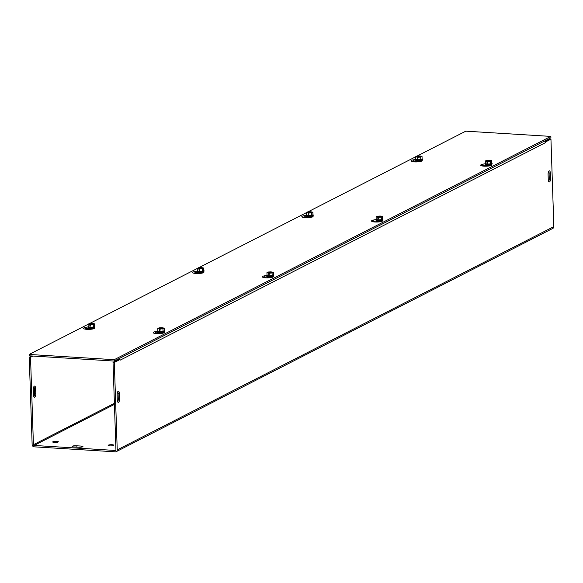 <?xml version="1.0" encoding="UTF-8"?>
<svg xmlns="http://www.w3.org/2000/svg" width="583" height="583" viewBox="0 0 583 583"><rect width="100%" height="100%" fill="white"/><g stroke="black" fill="none" stroke-linecap="round" stroke-linejoin="round"><path stroke-width="0.87" d="M117.562 359.383L118.072 359.412A0.707 0.627 62.9 0 1 118.473 359.58M117.103 394.633A2.82 1.13 -86.5 0 1 118.415 391.237A2.82 1.13 -86.5 0 1 119.377 393.467L119.559 398.976A2.82 1.13 -86.5 0 1 118.247 402.372A2.82 1.13 -86.5 0 1 117.285 400.142L117.103 394.633M117.635 401.825A2.82 1.13 93.5 0 0 118.269 398.896L118.087 393.387A2.82 1.13 93.5 0 0 117.737 391.703M548.086 174.237A2.82 1.13 -86.5 0 1 549.397 170.841A2.82 1.13 -86.5 0 1 550.359 173.071L550.549 178.58A2.82 1.13 -86.5 0 1 549.237 181.976A2.82 1.13 -86.5 0 1 548.268 179.746L548.086 174.237M548.625 181.43A2.82 1.13 93.5 0 0 549.259 178.5L549.077 172.998A2.82 1.13 93.5 0 0 548.727 171.307M33.843 396.666A2.82 1.13 93.5 0 0 34.477 393.736L34.295 388.227A2.82 1.13 93.5 0 0 33.945 386.536M33.311 389.466A2.82 1.13 -86.5 0 1 34.623 386.07A2.82 1.13 -86.5 0 1 35.585 388.307L35.767 393.816A2.82 1.13 -86.5 0 1 34.455 397.212A2.82 1.13 -86.5 0 1 33.493 394.975L33.311 389.466M78.989 447.241L73.83 446.921A2.82 0.598 178.1 0 1 72.154 446.432A2.82 0.598 178.1 0 1 76.111 445.762L81.263 446.075A2.82 0.598 178.1 0 1 82.946 446.563A2.82 0.598 178.1 0 1 78.989 447.241M56.653 441.302A2.82 0.598 178.1 0 1 58.336 441.79A2.82 0.598 178.1 0 1 55.538 442.482A2.82 0.598 178.1 0 1 52.703 441.98A2.82 0.598 178.1 0 1 56.653 441.302M112.089 444.72A2.82 0.598 178.1 0 1 113.765 445.208A2.82 0.598 178.1 0 1 110.967 445.893A2.82 0.598 178.1 0 1 108.132 445.39A2.82 0.598 178.1 0 1 112.089 444.72M544.478 141.071A2.113 1.887 62.9 0 1 545.287 142.762L120.032 360.228A2.113 1.887 -117.1 0 0 120.025 360.134M119.901 359.529A2.113 1.887 -117.1 0 0 119.216 358.538M31.642 355.973L29.245 357.197L32.145 444.647A2.113 1.887 -117.1 0 0 34.142 446.826L115.361 451.832A2.113 1.887 -117.1 0 0 117.227 449.887L114.326 362.444L120.003 359.536L118.721 359.456L113.036 362.364L115.937 449.806A0.707 0.627 62.9 0 1 115.31 450.455L34.098 445.448A0.707 0.627 -117.1 0 1 33.428 444.72L114.392 403.319M32.932 356.053L30.527 357.277L33.428 444.72M545.287 142.762L545.265 142.07L550.95 139.162L553.85 226.605A2.113 1.887 62.9 0 1 552.881 228.368L116.25 451.65M120.032 360.228L120.003 359.536M544.879 141.531L549.66 139.082L550.95 139.162M30.527 357.277L29.245 357.197M113.036 362.364L114.326 362.444M420.948 160.697A2.995 0.634 178.1 0 1 421.844 160.974L421.735 160.777A2.82 0.598 -1.9 0 0 420.897 160.442M421.924 159.837L422.223 160.412A5.641 1.195 178.1 0 1 422.252 160.529A5.641 1.195 178.1 0 1 416.656 161.906A5.641 1.195 178.1 0 1 410.979 160.901A5.641 1.195 178.1 0 1 413.289 159.859L415.366 159.472M416.962 160.558L413.332 161.236A5.641 1.195 -1.9 0 0 412.043 161.557M312.692 216.81L312.583 216.599A2.82 0.598 -1.9 0 0 311.737 216.257M312.765 215.659L313.064 216.227A5.641 1.195 178.1 0 1 313.093 216.344A5.641 1.195 178.1 0 1 307.503 217.729A5.641 1.195 178.1 0 1 301.826 216.723A5.641 1.195 178.1 0 1 304.129 215.681L306.206 215.295M307.802 216.38L304.18 217.058A5.641 1.195 -1.9 0 0 302.883 217.379M202.636 272.334A2.995 0.634 178.1 0 1 203.533 272.611L203.423 272.414A2.82 0.598 -1.9 0 0 202.585 272.079M203.605 271.474L203.904 272.05A5.641 1.195 178.1 0 1 203.941 272.166A5.641 1.195 178.1 0 1 198.344 273.544A5.641 1.195 178.1 0 1 192.667 272.538A5.641 1.195 178.1 0 1 194.977 271.496L197.047 271.11M198.65 272.195L195.021 272.873A5.641 1.195 -1.9 0 0 193.731 273.194M486.659 164.851L483.03 165.528A5.641 1.195 -1.9 0 0 481.74 165.849M491.615 164.129L491.914 164.705A5.641 1.195 178.1 0 1 491.95 164.821A5.641 1.195 178.1 0 1 486.353 166.199A5.641 1.195 178.1 0 1 480.676 165.193A5.641 1.195 178.1 0 1 482.986 164.151L485.056 163.765M490.646 164.989A2.995 0.634 178.1 0 1 491.535 165.266L491.433 165.069A2.82 0.598 -1.9 0 0 490.595 164.734M377.5 220.673L373.871 221.351A5.641 1.195 -1.9 0 0 372.581 221.671M382.463 219.951L382.761 220.52A5.641 1.195 178.1 0 1 382.791 220.644A5.641 1.195 178.1 0 1 377.194 222.021A5.641 1.195 178.1 0 1 371.517 221.015A5.641 1.195 178.1 0 1 373.827 219.973L375.904 219.587M381.486 220.804A2.995 0.634 178.1 0 1 382.382 221.088L382.273 220.891A2.82 0.598 -1.9 0 0 381.435 220.549M268.34 276.488L264.718 277.165A5.641 1.195 -1.9 0 0 263.421 277.486M273.303 275.766L273.602 276.342A5.641 1.195 178.1 0 1 273.631 276.459A5.641 1.195 178.1 0 1 268.042 277.836A5.641 1.195 178.1 0 1 262.365 276.838A5.641 1.195 178.1 0 1 264.667 275.788L266.744 275.402M273.23 276.925L273.121 276.706A2.82 0.598 -1.9 0 0 272.276 276.371M93.477 328.149A2.995 0.634 178.1 0 1 94.373 328.433L94.271 328.236A2.82 0.598 -1.9 0 0 93.426 327.894M94.453 327.296L94.752 327.865A5.641 1.195 178.1 0 1 94.781 327.989A5.641 1.195 178.1 0 1 89.184 329.366A5.641 1.195 178.1 0 1 83.515 328.36A5.641 1.195 178.1 0 1 85.818 327.318L87.895 326.932M89.49 328.018L85.861 328.695A5.641 1.195 -1.9 0 0 84.571 329.016M159.188 332.31L155.559 332.988A5.641 1.195 -1.9 0 0 154.269 333.308M164.144 331.589L164.442 332.157A5.641 1.195 178.1 0 1 164.479 332.281A5.641 1.195 178.1 0 1 158.882 333.658A5.641 1.195 178.1 0 1 153.205 332.653A5.641 1.195 178.1 0 1 155.515 331.61L157.585 331.224M164.078 332.74L163.961 332.529A2.82 0.598 -1.9 0 0 163.123 332.193M29.15 354.449L29.194 355.819L114.275 361.066L114.232 359.689L29.15 354.449L88.091 324.308M89.607 323.529L197.251 268.486M198.767 267.714L306.403 212.664M307.919 211.891L415.562 156.849M417.078 156.069L465.773 131.168L550.855 136.407L114.232 359.689M114.275 361.066L550.906 137.785L550.855 136.407M164.333 330.648L164.486 330.75A3.527 0.743 178.1 0 0 164.333 330.663L163.021 331.355L159.786 331.538L157.869 331.042A3.258 0.685 -1.9 0 0 159.786 331.538A3.258 0.685 -1.9 0 0 163.021 331.355A3.258 0.685 -1.9 0 0 164.333 330.685L164.253 328.149L162.358 327.792A2.704 0.568 178.1 0 1 163.583 328.433A2.704 0.568 178.1 0 1 160.187 328.899L160.07 330.306L159.56 330.277L159.516 328.95L162.008 327.675L162.023 328.185M162.358 327.792L160.617 328.907M160.063 330.014L159.56 330.277M159.516 328.95L157.782 328.506L159.093 327.835L162.008 327.675M157.971 330.772A3.258 0.685 -1.9 0 0 157.869 331.042L157.782 328.506M159.786 331.538L159.749 330.321M159.676 328.87A2.704 0.568 178.1 0 1 158.467 328.601A2.704 0.568 178.1 0 1 159.079 327.989A2.704 0.568 178.1 0 1 161.848 327.755M164.253 328.149L162.941 328.827L160.026 328.98M158.678 328.688A2.368 0.503 178.1 0 1 161.717 328.047M162.234 328.083A2.368 0.503 178.1 0 1 163.378 328.535M164.486 330.75A3.527 0.743 178.1 0 1 164.632 330.947A3.527 0.743 178.1 0 1 163.189 331.603A3.527 0.743 178.1 0 1 158.27 331.596A3.527 0.743 178.1 0 1 157.585 331.18A3.527 0.743 178.1 0 1 157.716 330.969A3.527 0.743 178.1 0 1 157.862 330.882M163.021 331.355L162.941 328.827M157.636 331.297A3.527 0.743 -1.9 0 0 157.592 331.421A3.527 0.743 -1.9 0 0 158.277 331.836A3.527 0.743 -1.9 0 0 162.22 331.975A3.527 0.743 -1.9 0 0 164.639 331.188A3.527 0.743 -1.9 0 0 164.588 331.071M162.817 332.74A2.04 0.43 178.1 0 1 163.058 332.82A2.04 0.43 178.1 0 1 163.211 332.98L163.218 333.068A2.04 0.43 -1.9 0 0 163.218 333.068A2.04 0.43 -1.9 0 0 163.204 333.024M157.738 332.58A3.564 0.751 -1.9 0 0 159.727 333.418A2.04 0.43 178.1 0 1 159.531 333.352A2.04 0.43 178.1 0 1 159.137 333.112A2.04 0.43 178.1 0 1 159.276 332.951A2.04 0.43 178.1 0 1 159.516 332.849M159.123 332.47A2.04 0.43 -1.9 0 0 159.115 332.514A2.04 0.43 -1.9 0 0 159.268 332.674A2.04 0.43 -1.9 0 0 159.509 332.755A2.04 0.43 -1.9 0 0 161.411 332.871A2.04 0.43 -1.9 0 0 163.051 332.55A2.04 0.43 -1.9 0 0 163.196 332.383A2.04 0.43 -1.9 0 0 163.182 332.339M162.795 332.055A2.04 0.43 178.1 0 1 163.036 332.142A2.04 0.43 178.1 0 1 163.189 332.295A2.04 0.43 178.1 0 1 161.79 332.755A2.04 0.43 178.1 0 1 159.509 332.667A2.04 0.43 178.1 0 1 159.115 332.434A2.04 0.43 178.1 0 1 159.254 332.266A2.04 0.43 178.1 0 1 159.494 332.164M159.604 332.164L159.261 331.997A2.04 0.43 -1.9 0 0 159.487 332.07A2.04 0.43 -1.9 0 0 161.374 332.186A2.04 0.43 -1.9 0 0 163.014 331.873L159.494 332.128M159.414 332.011A2.04 0.43 -1.9 0 0 159.487 332.033A2.04 0.43 -1.9 0 0 162.861 331.895M94.643 326.393L93.331 327.063L90.095 327.238L88.171 326.75A3.258 0.685 -1.9 0 0 90.095 327.238A3.258 0.685 -1.9 0 0 93.331 327.063A3.258 0.685 -1.9 0 0 94.643 326.393L94.555 323.856L92.668 323.499A2.704 0.568 178.1 0 1 93.885 324.133A2.704 0.568 178.1 0 1 90.496 324.607L90.38 326.014L89.862 325.977L89.818 324.658L92.311 323.383L92.333 323.893M89.862 325.977L90.365 325.722M92.668 323.499L90.919 324.614M89.818 324.658L88.091 324.214L89.403 323.543L92.311 323.383M88.273 326.48A3.258 0.685 -1.9 0 0 88.171 326.75L88.091 324.214M90.095 327.238L90.052 326.028M94.555 323.856L93.244 324.527L90.336 324.687M89.979 324.578A2.704 0.568 178.1 0 1 88.769 324.308A2.704 0.568 178.1 0 1 89.388 323.696A2.704 0.568 178.1 0 1 92.15 323.463M92.537 323.784A2.368 0.503 178.1 0 1 93.681 324.243M88.988 324.396A2.368 0.503 178.1 0 1 92.019 323.754M94.643 326.371A3.527 0.743 178.1 0 1 94.789 326.451A3.527 0.743 178.1 0 1 94.934 326.655A3.527 0.743 178.1 0 1 92.522 327.442A3.527 0.743 178.1 0 1 88.572 327.303A3.527 0.743 178.1 0 1 87.895 326.888A3.527 0.743 178.1 0 1 88.026 326.677A3.527 0.743 178.1 0 1 88.164 326.589M93.331 327.063L93.244 324.527M87.938 327.005A3.527 0.743 -1.9 0 0 87.902 327.129A3.527 0.743 -1.9 0 0 91.444 327.755A3.527 0.743 -1.9 0 0 94.942 326.895A3.527 0.743 -1.9 0 0 94.898 326.779M93.127 328.448A2.04 0.43 178.1 0 1 93.367 328.528A2.04 0.43 178.1 0 1 93.52 328.688L93.52 328.768A2.04 0.43 -1.9 0 0 93.52 328.768A2.04 0.43 -1.9 0 0 93.513 328.732M90.044 329.103A2.04 0.43 178.1 0 1 89.439 328.819A2.04 0.43 178.1 0 1 89.585 328.652A2.04 0.43 178.1 0 1 89.818 328.557M89.432 328.178A2.04 0.43 -1.9 0 0 89.418 328.222A2.04 0.43 -1.9 0 0 89.578 328.382A2.04 0.43 -1.9 0 0 91.473 328.586A2.04 0.43 -1.9 0 0 93.353 328.251A2.04 0.43 -1.9 0 0 93.499 328.091A2.04 0.43 -1.9 0 0 93.484 328.047M93.105 327.763A2.04 0.43 178.1 0 1 93.346 327.843A2.04 0.43 178.1 0 1 93.499 328.003A2.04 0.43 178.1 0 1 91.473 328.499A2.04 0.43 178.1 0 1 89.418 328.134A2.04 0.43 178.1 0 1 89.563 327.974A2.04 0.43 178.1 0 1 89.797 327.872M89.906 327.865L89.563 327.704A2.04 0.43 -1.9 0 0 91.451 327.901A2.04 0.43 -1.9 0 0 93.324 327.58L89.797 327.777M89.716 327.719A2.04 0.43 -1.9 0 0 93.171 327.602M273.493 274.87L272.181 275.54L268.945 275.715L267.021 275.22A3.258 0.685 -1.9 0 0 268.945 275.715A3.258 0.685 -1.9 0 0 272.181 275.54A3.258 0.685 -1.9 0 0 273.493 274.87L273.412 272.334L271.518 271.969A2.704 0.568 178.1 0 1 272.742 272.611A2.704 0.568 178.1 0 1 269.346 273.084L269.229 274.484L268.712 274.455L268.668 273.136L271.161 271.853L271.182 272.37M271.518 271.969L269.769 273.092M269.222 274.192L268.712 274.455M268.668 273.136L266.941 272.684L268.253 272.013L271.161 271.853M267.131 274.957A3.258 0.685 -1.9 0 0 267.021 275.22L266.941 272.684M268.945 275.715L268.909 274.506M268.829 273.048A2.704 0.568 178.1 0 1 267.619 272.778A2.704 0.568 178.1 0 1 268.238 272.174A2.704 0.568 178.1 0 1 271 271.94M273.412 272.334L272.093 273.004L269.186 273.165M267.837 272.873A2.368 0.503 178.1 0 1 270.869 272.232M271.387 272.261A2.368 0.503 178.1 0 1 272.531 272.713M273.493 274.848A3.527 0.743 178.1 0 1 273.638 274.928A3.527 0.743 178.1 0 1 273.784 275.132A3.527 0.743 178.1 0 1 272.348 275.781A3.527 0.743 178.1 0 1 267.422 275.781A3.527 0.743 178.1 0 1 266.744 275.365A3.527 0.743 178.1 0 1 266.876 275.154A3.527 0.743 178.1 0 1 267.021 275.059M272.181 275.54L272.093 273.004M266.795 275.482A3.527 0.743 -1.9 0 0 266.752 275.599A3.527 0.743 -1.9 0 0 267.429 276.014A3.527 0.743 -1.9 0 0 271.379 276.16A3.527 0.743 -1.9 0 0 273.799 275.365A3.527 0.743 -1.9 0 0 273.748 275.249M271.969 276.918A2.04 0.43 178.1 0 1 272.217 277.005A2.04 0.43 178.1 0 1 272.37 277.158L272.37 277.246A2.04 0.43 -1.9 0 0 272.37 277.246A2.04 0.43 -1.9 0 0 272.363 277.202M268.894 277.581A2.04 0.43 178.1 0 1 268.683 277.537A2.04 0.43 178.1 0 1 268.289 277.297A2.04 0.43 178.1 0 1 268.435 277.129A2.04 0.43 178.1 0 1 268.676 277.027M268.282 276.655A2.04 0.43 -1.9 0 0 268.275 276.699A2.04 0.43 -1.9 0 0 268.428 276.852A2.04 0.43 -1.9 0 0 268.668 276.94A2.04 0.43 -1.9 0 0 270.57 277.049A2.04 0.43 -1.9 0 0 272.21 276.728A2.04 0.43 -1.9 0 0 272.348 276.561A2.04 0.43 -1.9 0 0 272.341 276.517M271.948 276.233A2.04 0.43 178.1 0 1 272.195 276.32A2.04 0.43 178.1 0 1 272.348 276.473A2.04 0.43 178.1 0 1 270.949 276.932A2.04 0.43 178.1 0 1 268.661 276.852A2.04 0.43 178.1 0 1 268.267 276.612A2.04 0.43 178.1 0 1 268.413 276.444A2.04 0.43 178.1 0 1 268.646 276.349M268.646 276.255A2.04 0.43 -1.9 0 0 270.534 276.364A2.04 0.43 -1.9 0 0 272.174 276.05L268.646 276.255A2.04 0.43 -1.9 0 1 268.413 276.174L268.763 276.342M268.574 276.189A2.04 0.43 -1.9 0 0 268.639 276.211A2.04 0.43 -1.9 0 0 272.021 276.08M203.795 270.57L202.483 271.248L199.248 271.423L197.331 270.927A3.258 0.685 -1.9 0 0 199.248 271.423A3.258 0.685 -1.9 0 0 202.483 271.248A3.258 0.685 -1.9 0 0 203.795 270.57L203.715 268.042L201.82 267.677A2.704 0.568 178.1 0 1 203.044 268.318A2.704 0.568 178.1 0 1 199.648 268.785L199.532 270.191L199.022 270.162L198.978 268.836L201.47 267.561L201.485 268.071M199.022 270.162L199.524 269.9M201.82 267.677L200.078 268.792M198.978 268.836L197.243 268.391L198.555 267.721L201.47 267.561M197.433 270.665A3.258 0.685 -1.9 0 0 197.331 270.927L197.243 268.391M199.248 271.423L199.211 270.213M203.715 268.042L202.403 268.712L199.488 268.872M199.138 268.756A2.704 0.568 178.1 0 1 197.929 268.486A2.704 0.568 178.1 0 1 198.541 267.881A2.704 0.568 178.1 0 1 201.31 267.648M201.696 267.969A2.368 0.503 178.1 0 1 202.84 268.42M198.14 268.581A2.368 0.503 178.1 0 1 201.179 267.94M203.948 270.636L203.795 270.534A3.527 0.743 178.1 0 1 203.948 270.636A3.527 0.743 178.1 0 1 204.094 270.84A3.527 0.743 178.1 0 1 201.674 271.627A3.527 0.743 178.1 0 1 197.732 271.481A3.527 0.743 178.1 0 1 197.047 271.073A3.527 0.743 178.1 0 1 197.178 270.862A3.527 0.743 178.1 0 1 197.324 270.767M202.483 271.248L202.403 268.712M197.098 271.19A3.527 0.743 -1.9 0 0 197.054 271.306A3.527 0.743 -1.9 0 0 200.603 271.933A3.527 0.743 -1.9 0 0 204.101 271.073A3.527 0.743 -1.9 0 0 204.05 270.957M202.279 272.625A2.04 0.43 178.1 0 1 202.52 272.713A2.04 0.43 178.1 0 1 202.673 272.866L202.68 272.953A2.04 0.43 -1.9 0 0 202.68 272.953A2.04 0.43 -1.9 0 0 202.665 272.91M199.197 273.289A2.04 0.43 178.1 0 1 198.599 273.004A2.04 0.43 178.1 0 1 198.737 272.837A2.04 0.43 178.1 0 1 198.978 272.735M198.584 272.363A2.04 0.43 -1.9 0 0 198.577 272.407A2.04 0.43 -1.9 0 0 198.73 272.56A2.04 0.43 -1.9 0 0 200.632 272.764A2.04 0.43 -1.9 0 0 202.512 272.436A2.04 0.43 -1.9 0 0 202.658 272.268A2.04 0.43 -1.9 0 0 202.644 272.225M202.257 271.94A2.04 0.43 178.1 0 1 202.498 272.028A2.04 0.43 178.1 0 1 202.651 272.181A2.04 0.43 178.1 0 1 200.625 272.684A2.04 0.43 178.1 0 1 198.577 272.319A2.04 0.43 178.1 0 1 198.716 272.152A2.04 0.43 178.1 0 1 198.956 272.05M199.065 272.05L198.723 271.882A2.04 0.43 -1.9 0 0 200.61 272.086A2.04 0.43 -1.9 0 0 202.476 271.758L198.949 271.962M198.876 271.897A2.04 0.43 -1.9 0 0 202.323 271.78M382.652 219.048L381.34 219.718L378.105 219.893L376.181 219.405A3.258 0.685 -1.9 0 0 378.105 219.893A3.258 0.685 -1.9 0 0 381.34 219.718A3.258 0.685 -1.9 0 0 382.652 219.048L382.565 216.512L380.677 216.155A2.704 0.568 178.1 0 1 381.894 216.789A2.704 0.568 178.1 0 1 378.505 217.262L378.389 218.669L377.871 218.632L377.828 217.313L380.32 216.038L380.335 216.548M380.677 216.155L378.928 217.27M378.374 218.377L377.871 218.632M377.828 217.313L376.093 216.869L377.412 216.198L380.32 216.038M376.283 219.135A3.258 0.685 -1.9 0 0 376.181 219.405L376.093 216.869M378.105 219.893L378.061 218.683M377.988 217.233A2.704 0.568 178.1 0 1 376.778 216.963A2.704 0.568 178.1 0 1 377.39 216.351A2.704 0.568 178.1 0 1 380.16 216.118M382.565 216.512L381.253 217.182L378.338 217.342M376.99 217.051A2.368 0.503 178.1 0 1 380.029 216.41M380.546 216.439A2.368 0.503 178.1 0 1 381.69 216.898M382.652 219.026A3.527 0.743 178.1 0 1 382.798 219.106A3.527 0.743 178.1 0 1 382.944 219.31A3.527 0.743 178.1 0 1 381.501 219.966A3.527 0.743 178.1 0 1 376.582 219.959A3.527 0.743 178.1 0 1 375.897 219.543A3.527 0.743 178.1 0 1 376.035 219.332A3.527 0.743 178.1 0 1 376.173 219.244M381.34 219.718L381.253 217.182M375.948 219.66A3.527 0.743 -1.9 0 0 375.904 219.784A3.527 0.743 -1.9 0 0 376.589 220.192A3.527 0.743 -1.9 0 0 380.539 220.338A3.527 0.743 -1.9 0 0 382.951 219.551A3.527 0.743 -1.9 0 0 382.9 219.434M381.129 221.103A2.04 0.43 178.1 0 1 381.369 221.183A2.04 0.43 178.1 0 1 381.53 221.343L381.53 221.423A2.04 0.43 -1.9 0 0 381.53 221.423A2.04 0.43 -1.9 0 0 381.515 221.387M378.046 221.759A2.04 0.43 178.1 0 1 377.842 221.715A2.04 0.43 178.1 0 1 377.449 221.474A2.04 0.43 178.1 0 1 377.595 221.307A2.04 0.43 178.1 0 1 377.828 221.212M377.434 220.833A2.04 0.43 -1.9 0 0 377.427 220.877A2.04 0.43 -1.9 0 0 377.58 221.037A2.04 0.43 -1.9 0 0 377.82 221.117A2.04 0.43 -1.9 0 0 379.73 221.227A2.04 0.43 -1.9 0 0 381.362 220.906A2.04 0.43 -1.9 0 0 381.508 220.746A2.04 0.43 -1.9 0 0 381.493 220.702M381.107 220.418A2.04 0.43 178.1 0 1 381.348 220.498A2.04 0.43 178.1 0 1 381.501 220.658A2.04 0.43 178.1 0 1 380.101 221.117A2.04 0.43 178.1 0 1 377.82 221.03A2.04 0.43 178.1 0 1 377.427 220.789A2.04 0.43 178.1 0 1 377.565 220.629A2.04 0.43 178.1 0 1 377.806 220.527M377.915 220.52L377.573 220.359A2.04 0.43 -1.9 0 0 377.799 220.432A2.04 0.43 -1.9 0 0 379.686 220.549A2.04 0.43 -1.9 0 0 381.326 220.236L377.806 220.432M377.726 220.374A2.04 0.43 -1.9 0 0 377.799 220.389A2.04 0.43 -1.9 0 0 381.173 220.257M312.954 214.755L311.643 215.426L308.407 215.601L306.483 215.105A3.258 0.685 -1.9 0 0 308.407 215.601A3.258 0.685 -1.9 0 0 311.643 215.426A3.258 0.685 -1.9 0 0 312.954 214.755L312.874 212.219L310.979 211.855A2.704 0.568 178.1 0 1 312.204 212.496A2.704 0.568 178.1 0 1 308.808 212.97L308.691 214.376L308.174 214.34L308.13 213.021L310.622 211.746L310.644 212.256M308.174 214.34L308.684 214.085M310.979 211.855L309.23 212.977M308.13 213.021L306.403 212.576L307.715 211.906L310.622 211.746M306.592 214.843A3.258 0.685 -1.9 0 0 306.483 215.105L306.403 212.576M308.407 215.601L308.371 214.391M312.874 212.219L311.555 212.89L308.647 213.05M308.29 212.933A2.704 0.568 178.1 0 1 307.081 212.664A2.704 0.568 178.1 0 1 307.7 212.059A2.704 0.568 178.1 0 1 310.462 211.826M310.848 212.146A2.368 0.503 178.1 0 1 311.992 212.606M307.299 212.759A2.368 0.503 178.1 0 1 310.331 212.117M313.1 214.814L312.954 214.712A3.527 0.743 178.1 0 1 313.1 214.814A3.527 0.743 178.1 0 1 313.246 215.018A3.527 0.743 178.1 0 1 310.834 215.805A3.527 0.743 178.1 0 1 306.884 215.666A3.527 0.743 178.1 0 1 306.206 215.251A3.527 0.743 178.1 0 1 306.337 215.04A3.527 0.743 178.1 0 1 306.483 214.945L306.337 215.04M311.643 215.426L311.555 212.89M306.257 215.367A3.527 0.743 -1.9 0 0 306.213 215.491A3.527 0.743 -1.9 0 0 309.762 216.118A3.527 0.743 -1.9 0 0 313.26 215.258A3.527 0.743 -1.9 0 0 313.209 215.134M311.439 216.81A2.04 0.43 178.1 0 1 311.679 216.891A2.04 0.43 178.1 0 1 311.832 217.044L311.832 217.131A2.04 0.43 -1.9 0 0 311.832 217.131A2.04 0.43 -1.9 0 0 311.825 217.087M308.356 217.466A2.04 0.43 178.1 0 1 307.751 217.182A2.04 0.43 178.1 0 1 307.897 217.014A2.04 0.43 178.1 0 1 308.137 216.912M307.744 216.541A2.04 0.43 -1.9 0 0 307.737 216.584A2.04 0.43 -1.9 0 0 307.89 216.738A2.04 0.43 -1.9 0 0 309.784 216.949A2.04 0.43 -1.9 0 0 311.672 216.614A2.04 0.43 -1.9 0 0 311.81 216.446A2.04 0.43 -1.9 0 0 311.803 216.41M311.417 216.125A2.04 0.43 178.1 0 1 311.657 216.206A2.04 0.43 178.1 0 1 311.81 216.366A2.04 0.43 178.1 0 1 309.784 216.861A2.04 0.43 178.1 0 1 307.729 216.497A2.04 0.43 178.1 0 1 307.875 216.329A2.04 0.43 178.1 0 1 308.108 216.235M308.225 216.227L307.875 216.067A2.04 0.43 -1.9 0 0 309.762 216.264A2.04 0.43 -1.9 0 0 311.635 215.936L308.108 216.14M308.035 216.074A2.04 0.43 -1.9 0 0 311.482 215.965M491.804 163.225L490.492 163.903L487.257 164.078L485.34 163.583A3.258 0.685 -1.9 0 0 487.257 164.078A3.258 0.685 -1.9 0 0 490.492 163.903A3.258 0.685 -1.9 0 0 491.804 163.225L491.724 160.697L489.829 160.332A2.704 0.568 178.1 0 1 491.054 160.974A2.704 0.568 178.1 0 1 487.658 161.44L487.541 162.846L487.024 162.817L486.98 161.491L489.48 160.216L489.494 160.726M489.829 160.332L488.08 161.447M487.534 162.555L487.024 162.817M486.98 161.491L485.253 161.046L486.565 160.376L489.48 160.216M485.442 163.32A3.258 0.685 -1.9 0 0 485.34 163.583L485.253 161.046M487.257 164.078L487.22 162.868M487.148 161.411A2.704 0.568 178.1 0 1 485.938 161.141A2.704 0.568 178.1 0 1 486.55 160.536A2.704 0.568 178.1 0 1 489.312 160.303M491.724 160.697L490.412 161.367L487.497 161.527M486.149 161.236A2.368 0.503 178.1 0 1 489.188 160.587M489.698 160.624A2.368 0.503 178.1 0 1 490.842 161.076M491.957 163.291L491.804 163.189A3.527 0.743 178.1 0 1 491.957 163.291A3.527 0.743 178.1 0 1 492.103 163.495A3.527 0.743 178.1 0 1 490.66 164.144A3.527 0.743 178.1 0 1 485.734 164.136A3.527 0.743 178.1 0 1 485.056 163.728A3.527 0.743 178.1 0 1 485.187 163.517A3.527 0.743 178.1 0 1 485.333 163.422M490.492 163.903L490.412 161.367M485.107 163.845A3.527 0.743 -1.9 0 0 485.063 163.961A3.527 0.743 -1.9 0 0 485.741 164.377A3.527 0.743 -1.9 0 0 489.691 164.515A3.527 0.743 -1.9 0 0 492.11 163.728A3.527 0.743 -1.9 0 0 492.059 163.612M490.288 165.281A2.04 0.43 178.1 0 1 490.529 165.368A2.04 0.43 178.1 0 1 490.682 165.521L490.682 165.608A2.04 0.43 -1.9 0 0 490.682 165.608A2.04 0.43 -1.9 0 0 490.675 165.565M487.206 165.944A2.04 0.43 178.1 0 1 487.002 165.893A2.04 0.43 178.1 0 1 486.608 165.659A2.04 0.43 178.1 0 1 486.747 165.492A2.04 0.43 178.1 0 1 486.987 165.39M486.594 165.018A2.04 0.43 -1.9 0 0 486.586 165.062A2.04 0.43 -1.9 0 0 486.739 165.215A2.04 0.43 -1.9 0 0 486.98 165.295A2.04 0.43 -1.9 0 0 488.882 165.412A2.04 0.43 -1.9 0 0 490.522 165.091A2.04 0.43 -1.9 0 0 490.66 164.923A2.04 0.43 -1.9 0 0 490.653 164.88M490.259 164.595A2.04 0.43 178.1 0 1 490.507 164.683A2.04 0.43 178.1 0 1 490.66 164.836A2.04 0.43 178.1 0 1 489.261 165.295A2.04 0.43 178.1 0 1 486.973 165.215A2.04 0.43 178.1 0 1 486.579 164.974A2.04 0.43 178.1 0 1 486.725 164.807A2.04 0.43 178.1 0 1 486.965 164.705M486.958 164.617A2.04 0.43 -1.9 0 0 488.845 164.727A2.04 0.43 -1.9 0 0 490.485 164.413L486.958 164.617A2.04 0.43 -1.9 0 1 486.732 164.537L487.075 164.705M486.885 164.552A2.04 0.43 -1.9 0 0 486.958 164.574A2.04 0.43 -1.9 0 0 490.332 164.435M422.114 158.933L420.795 159.604L417.566 159.786L415.643 159.29A3.258 0.685 -1.9 0 0 417.566 159.786A3.258 0.685 -1.9 0 0 420.795 159.604A3.258 0.685 -1.9 0 0 422.114 158.933L422.026 156.404L420.139 156.04A2.704 0.568 178.1 0 1 421.356 156.681A2.704 0.568 178.1 0 1 417.967 157.148L417.843 158.554L417.333 158.525L417.29 157.199L419.782 155.923L419.796 156.433M417.333 158.525L417.836 158.263M420.139 156.04L418.39 157.155M417.29 157.199L415.555 156.754L416.874 156.084L419.782 155.923M415.745 159.021A3.258 0.685 -1.9 0 0 415.643 159.29L415.555 156.754M417.566 159.786L417.523 158.569M422.026 156.404L420.715 157.075L417.8 157.235M417.45 157.119A2.704 0.568 178.1 0 1 416.24 156.849A2.704 0.568 178.1 0 1 416.852 156.237A2.704 0.568 178.1 0 1 419.622 156.004M420.008 156.331A2.368 0.503 178.1 0 1 421.152 156.783M416.451 156.936A2.368 0.503 178.1 0 1 419.49 156.295M422.114 158.911A3.527 0.743 178.1 0 1 422.26 158.999A3.527 0.743 178.1 0 1 422.405 159.195A3.527 0.743 178.1 0 1 419.986 159.99A3.527 0.743 178.1 0 1 416.043 159.844A3.527 0.743 178.1 0 1 415.358 159.429A3.527 0.743 178.1 0 1 415.497 159.217A3.527 0.743 178.1 0 1 415.635 159.13L415.497 159.217M420.795 159.604L420.715 157.075M415.409 159.553A3.527 0.743 -1.9 0 0 415.366 159.669A3.527 0.743 -1.9 0 0 418.915 160.296A3.527 0.743 -1.9 0 0 422.413 159.436A3.527 0.743 -1.9 0 0 422.362 159.319M420.591 160.988A2.04 0.43 178.1 0 1 420.831 161.068A2.04 0.43 178.1 0 1 420.992 161.229A2.04 0.43 178.1 0 1 420.911 161.353M417.508 161.644A2.04 0.43 178.1 0 1 416.911 161.36A2.04 0.43 178.1 0 1 417.056 161.2A2.04 0.43 178.1 0 1 417.29 161.097M416.896 160.719A2.04 0.43 -1.9 0 0 416.889 160.762A2.04 0.43 -1.9 0 0 417.042 160.923A2.04 0.43 -1.9 0 0 418.944 161.127A2.04 0.43 -1.9 0 0 420.824 160.799A2.04 0.43 -1.9 0 0 420.97 160.631A2.04 0.43 -1.9 0 0 420.955 160.587M420.569 160.303A2.04 0.43 178.1 0 1 420.809 160.391A2.04 0.43 178.1 0 1 420.962 160.544A2.04 0.43 178.1 0 1 418.944 161.039A2.04 0.43 178.1 0 1 416.889 160.682A2.04 0.43 178.1 0 1 417.027 160.514A2.04 0.43 178.1 0 1 417.268 160.412M417.377 160.412L417.034 160.245A2.04 0.43 -1.9 0 0 418.922 160.442A2.04 0.43 -1.9 0 0 420.788 160.121L417.268 160.325M417.188 160.259A2.04 0.43 -1.9 0 0 420.635 160.143M415.963 161.374A2.995 0.634 178.1 0 1 416.918 160.828M415.519 160.828A3.564 0.751 -1.9 0 0 417.501 161.666A3.564 0.751 -1.9 0 0 419.425 161.659M88.048 328.287A3.564 0.751 -1.9 0 0 90.03 329.125A3.564 0.751 -1.9 0 0 91.954 329.118M197.2 272.465A3.564 0.751 -1.9 0 0 199.189 273.303A3.564 0.751 -1.9 0 0 201.106 273.296M306.359 216.65A3.564 0.751 -1.9 0 0 308.341 217.481A3.564 0.751 -1.9 0 0 310.265 217.481M306.804 217.189A2.995 0.634 178.1 0 1 307.758 216.65M311.788 216.512A2.995 0.634 178.1 0 1 312.685 216.796M197.644 273.012A2.995 0.634 178.1 0 1 198.599 272.465M485.654 165.667A2.995 0.634 178.1 0 1 486.608 165.12M485.209 165.12A3.564 0.751 -1.9 0 0 487.191 165.958A3.564 0.751 -1.9 0 0 489.115 165.951M159.727 333.418A3.564 0.751 -1.9 0 0 161.644 333.41M266.897 276.765A3.564 0.751 -1.9 0 0 268.88 277.595A3.564 0.751 -1.9 0 0 270.804 277.595M376.057 220.942A3.564 0.751 -1.9 0 0 378.039 221.78A3.564 0.751 -1.9 0 0 379.963 221.773M376.501 221.489A2.995 0.634 178.1 0 1 377.456 220.942M267.342 277.304A2.995 0.634 178.1 0 1 268.297 276.757M272.327 276.626A2.995 0.634 178.1 0 1 273.223 276.91M88.492 328.834A2.995 0.634 178.1 0 1 89.447 328.287M158.182 333.126A2.995 0.634 178.1 0 1 159.137 332.58M163.174 332.448A2.995 0.634 178.1 0 1 164.071 332.725M119.377 393.467L118.087 393.387M119.559 398.976L118.269 398.896M550.359 173.071L549.077 172.998M550.549 178.58L549.259 178.5M34.295 388.227L35.585 388.307M34.477 393.736L35.767 393.816M81.299 447.161L81.263 446.075M76.147 447.066L76.111 445.762M117.227 449.887L553.85 226.605M114.428 404.376L34.098 445.448M115.31 450.455L115.835 450.185M421.713 159.91L421.735 160.777M413.289 159.859L413.332 161.236M420.532 160.267L417.027 160.514M312.554 215.732L312.583 216.599M304.129 215.681L304.18 217.058M203.394 271.547L203.423 272.414M194.977 271.496L195.021 272.873M482.986 164.151L483.03 165.528M491.403 164.202L491.433 165.069M381.071 220.381L377.565 220.629M373.827 219.973L373.871 221.351M382.251 220.024L382.273 220.891M264.667 275.788L264.718 277.165M273.092 275.839L273.121 276.706M94.242 327.369L94.271 328.236M85.818 327.318L85.861 328.695M155.515 331.61L155.559 332.988M163.932 331.661L163.961 332.529M162.781 332.696L159.545 332.806M162.81 332.645L159.516 332.755M163.036 332.142L159.254 332.266M93.367 328.528L89.585 328.652M93.12 328.353L89.818 328.462M93.346 327.843L89.563 327.974M272.217 277.005L268.435 277.129M271.969 276.83L268.668 276.94M272.195 276.32L268.683 276.306M202.243 272.589L199.007 272.691M202.272 272.538L198.978 272.647M202.498 272.028L198.716 272.152M381.369 221.183L377.595 221.307M381.129 221.008L377.828 221.117M311.679 216.891L307.897 217.014M311.431 216.716L308.13 216.825M311.657 216.206L308.145 216.191M490.529 165.368L486.747 165.492M490.281 165.186L486.98 165.302M490.507 164.683L486.725 164.807M420.831 161.068L417.056 161.2M420.591 160.893L417.29 161.003M415.985 161.418L419.592 161.637M306.826 217.233L310.44 217.452M197.673 273.055L201.281 273.274M485.683 165.71L489.29 165.929M376.523 221.533L380.131 221.744M267.364 277.348L270.978 277.566M88.514 328.878L92.121 329.089M158.212 333.17L161.819 333.381"/></g></svg>
